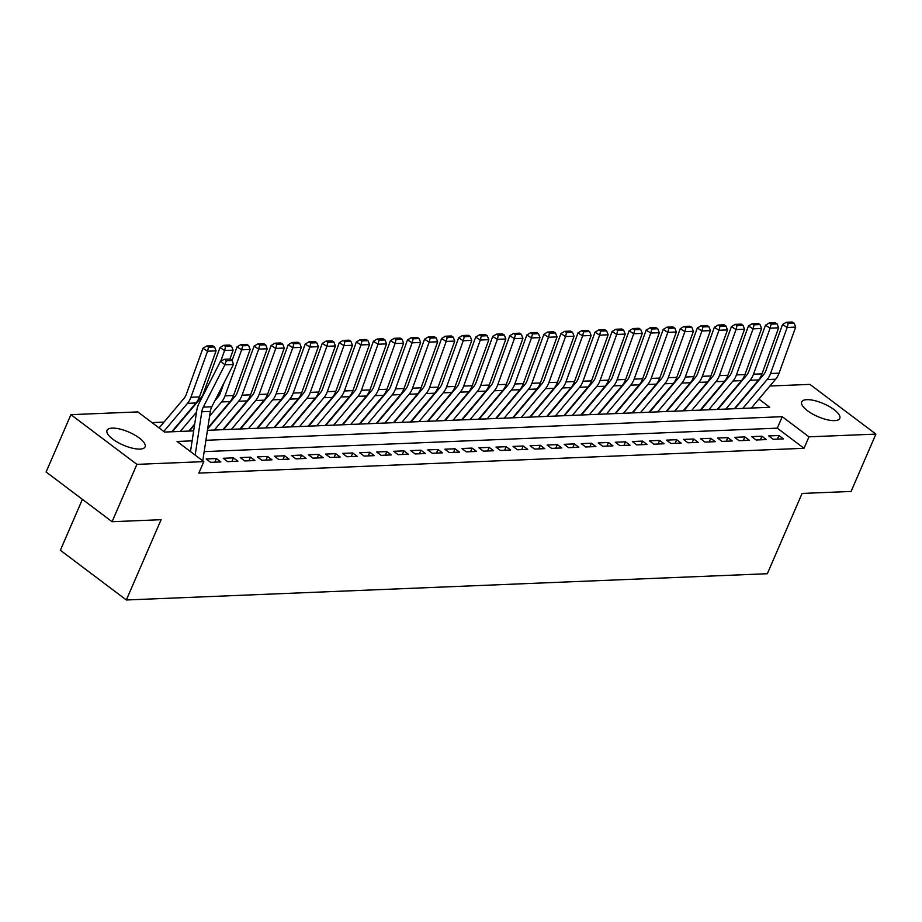 <?xml version="1.0" encoding="UTF-8"?>
<svg xmlns="http://www.w3.org/2000/svg" width="922" height="922" viewBox="0 0 922 922"><rect width="100%" height="100%" fill="white"/><g stroke="black" fill="none" stroke-linecap="round" stroke-linejoin="round"><path stroke-width="1.38" d="M834.652 420.628A20.745 7.088 -156.6 0 1 812.294 413.84A20.745 7.088 -156.6 0 1 801.714 401.911A20.745 7.088 -156.6 0 1 806.842 399.664A20.745 7.088 -156.6 0 1 829.201 406.452A20.745 7.088 -156.6 0 1 839.781 418.381A20.745 7.088 -156.6 0 1 834.652 420.628M139.971 449.083A20.745 7.088 -156.6 0 1 117.613 442.295A20.745 7.088 -156.6 0 1 107.033 430.367A20.745 7.088 -156.6 0 1 112.161 428.119A20.745 7.088 -156.6 0 1 134.52 434.907A20.745 7.088 -156.6 0 1 145.1 446.836A20.745 7.088 -156.6 0 1 139.971 449.083M82.404 499.355L60.368 550.273L126.349 599.98L767.335 573.726L802.071 493.443L851.087 491.438L875.9 434.101L808.986 436.832L782.236 416.686L205.906 440.29M126.349 599.98L161.096 519.697L112.081 521.714L46.1 471.995L70.913 414.658L137.827 411.915L164.577 432.072L193.655 430.874M726.571 399.065L725.983 399.088M709.525 399.768L708.926 399.791M692.48 400.459L691.88 400.482M675.423 401.162L674.835 401.185M658.377 401.854L657.789 401.877M641.332 402.557L640.744 402.58M624.286 403.248L623.698 403.283M607.241 403.951L606.641 403.974M590.195 404.654L589.596 404.677M573.138 405.346L572.55 405.369M556.093 406.049L555.505 406.072M539.047 406.74L538.46 406.775M522.002 407.443L521.414 407.466M504.956 408.146L504.357 408.169M487.911 408.838L487.312 408.861M470.854 409.541L470.266 409.564M453.808 410.232L453.221 410.255M436.763 410.935L436.175 410.958M419.717 411.638L419.13 411.661M402.672 412.33L402.073 412.353M385.627 413.033L385.027 413.056M368.57 413.724L367.982 413.748M351.524 414.427L350.936 414.451M334.479 415.119L333.891 415.154M317.433 415.822L316.834 415.845M300.388 416.525L299.788 416.548M283.342 417.217L282.743 417.24M266.285 417.92L265.697 417.943M249.24 418.611L248.652 418.646M232.194 419.314L231.606 419.337M215.149 420.017L214.549 420.04M181.058 421.412L180.458 421.435M164.001 422.103L152.003 422.599M752.859 386.721L753.447 386.698M769.905 386.018L809.919 384.382L875.9 434.101M773.201 439.298L783.423 438.884L778.963 435.518L768.741 435.933L773.201 439.298M756.155 440.001L766.378 439.575L761.918 436.221L751.695 436.636L756.155 440.001M739.098 440.693L749.332 440.278L744.872 436.913L734.65 437.339L739.098 440.693M722.053 441.396L732.287 440.97L727.827 437.616L717.593 438.031L722.053 441.396M705.007 442.087L715.242 441.673L710.781 438.307L700.547 438.734L705.007 442.087M687.962 442.791L698.184 442.376L693.736 439.01L683.502 439.425L687.962 442.791M670.916 443.482L681.139 443.067L676.679 439.713L666.456 440.128L670.916 443.482M653.871 444.185L664.094 443.77L659.633 440.405L649.411 440.831L653.871 444.185M636.814 444.888L647.048 444.462L642.588 441.108L632.365 441.523L636.814 444.888M619.768 445.58L630.003 445.165L625.542 441.799L615.308 442.226L619.768 445.58M602.723 446.283L612.957 445.856L608.497 442.502L598.263 442.917L602.723 446.283M585.677 446.974L595.9 446.559L591.451 443.205L581.217 443.62L585.677 446.974M568.632 447.677L578.855 447.262L574.394 443.897L564.172 444.323L568.632 447.677M551.587 448.38L561.809 447.954L557.349 444.6L547.126 445.015L551.587 448.38M534.53 449.072L544.764 448.657L540.304 445.291L530.081 445.718L534.53 449.072M517.484 449.775L527.718 449.348L523.258 445.994L513.024 446.409L517.484 449.775M500.439 450.466L510.673 450.051L506.213 446.697L495.978 447.112L500.439 450.466M483.393 451.169L493.616 450.754L489.167 447.389L478.933 447.804L483.393 451.169M466.348 451.861L476.57 451.446L472.11 448.092L461.887 448.507L466.348 451.861M449.302 452.564L459.525 452.149L455.065 448.784L444.842 449.21L449.302 452.564M432.245 453.267L442.479 452.84L438.019 449.487L427.796 449.901L432.245 453.267M415.2 453.958L425.434 453.543L420.974 450.178L410.739 450.604L415.2 453.958M398.154 454.661L408.388 454.235L403.928 450.881L393.694 451.296L398.154 454.661M381.109 455.353L391.331 454.938L386.883 451.584L376.649 451.999L381.109 455.353M364.063 456.056L374.286 455.641L369.826 452.276L359.603 452.702L364.063 456.056M347.018 456.759L357.24 456.332L352.78 452.979L342.558 453.394L347.018 456.759M329.961 457.45L340.195 457.035L335.735 453.67L325.512 454.097L329.961 457.45M312.915 458.153L323.149 457.727L318.689 454.373L308.455 454.788L312.915 458.153M295.87 458.845L306.104 458.43L301.644 455.076L291.41 455.491L295.87 458.845M278.824 459.548L289.047 459.133L284.598 455.768L274.364 456.194L278.824 459.548M261.779 460.251L272.002 459.824L267.541 456.471L257.319 456.886L261.779 460.251M244.733 460.942L254.956 460.527L250.496 457.162L240.273 457.589L244.733 460.942M227.676 461.645L237.911 461.219L233.45 457.865L223.228 458.28L227.676 461.645M210.631 462.337L220.865 461.922L216.405 458.568L206.171 458.983L210.631 462.337M192.122 440.854L177.059 441.477L203.808 461.622L198.841 473.09L804.03 448.299L777.281 428.154L204.165 451.63M112.081 521.714L136.894 464.365L70.913 414.658M804.03 448.299L808.986 436.832M203.808 461.622L136.894 464.365M207.438 430.309L769.755 407.282L758.898 399.088M777.281 428.154L782.236 416.686M214.849 462.164L216.405 458.568M231.895 461.473L233.45 457.865M248.94 460.77L250.496 457.162M265.985 460.078L267.541 456.471M283.031 459.375L284.598 455.768M300.076 458.672L301.644 455.076M317.133 457.98L318.689 454.373M334.179 457.277L335.735 453.67M351.224 456.586L352.78 452.979M368.27 455.883L369.826 452.276M385.315 455.18L386.883 451.584M402.361 454.488L403.928 450.881M419.418 453.785L420.974 450.178M436.463 453.094L438.019 449.487M453.509 452.391L455.065 448.784M470.554 451.699L472.11 448.092M487.6 450.996L489.167 447.389M504.645 450.293L506.213 446.697M521.702 449.602L523.258 445.994M538.748 448.899L540.304 445.291M555.793 448.207L557.349 444.6M572.839 447.504L574.394 443.897M589.884 446.801L591.451 443.205M606.93 446.11L608.497 442.502M623.987 445.407L625.542 441.799M641.032 444.715L642.588 441.108M658.078 444.012L659.633 440.405M675.123 443.309L676.679 439.713M692.168 442.618L693.736 439.01M709.214 441.915L710.781 438.307M726.271 441.223L727.827 437.616M743.316 440.52L744.872 436.913M760.362 439.829L761.918 436.221M777.407 439.126L778.963 435.518M195.164 455.111L201.803 411.777A13.3 10.2 87.7 0 1 203.278 407.132L224.887 364.812L220.612 361.055L199.014 403.363A19.938 15.294 -92.3 0 0 196.801 410.348L190.485 451.584M202.759 460.839L210.331 411.431A13.3 10.2 87.7 0 1 211.806 406.775L233.404 364.467L224.887 364.812L226.339 360.79L232.298 360.537L230.592 359.038L224.634 359.28L226.339 360.79M224.634 359.28L220.612 361.055M233.404 364.467L232.298 360.537M214.526 346.937L212.682 345.762L206.712 346.004L208.568 347.179L214.526 346.937L216.071 350.856L199.44 396.921A19.938 15.294 87.7 0 1 196.006 402.972L171.746 431.773M216.071 350.856L207.554 351.213L190.912 397.267A19.938 15.294 87.7 0 1 187.489 403.329L163.782 431.461M208.568 347.179L207.554 351.213L202.932 348.274L206.712 346.004M159.091 427.935L184.008 398.373A13.3 10.2 -92.3 0 0 186.29 394.328L202.932 348.274M231.572 346.234L229.728 345.058L223.758 345.301L225.613 346.476L231.572 346.234L233.128 350.164L229.912 359.061M194.692 424.074L188.803 431.07M196.524 412.134L180.274 431.427M233.128 350.164L224.599 350.51L220.831 360.963M225.613 346.476L224.599 350.51L219.978 347.571L223.758 345.301M172.345 431.75L201.054 397.67A13.3 10.2 -92.3 0 0 203.336 393.625L219.978 347.571M248.629 345.531L246.773 344.355L240.803 344.609L242.659 345.785L248.629 345.531L250.173 349.461L233.531 395.515A19.938 15.294 87.7 0 1 230.108 401.577L207.773 428.085M250.173 349.461L241.645 349.818L225.014 395.872A19.938 15.294 87.7 0 1 221.58 401.923L209.605 416.145M242.659 345.785L241.645 349.818L237.023 346.879L240.803 344.609M214.826 400.851L218.099 396.967A13.3 10.2 -92.3 0 0 220.381 392.933L224.046 382.791M232.137 360.398L237.023 346.879M189.39 431.047L194.565 424.904M265.674 344.84L263.819 343.664L257.86 343.906L259.704 345.082L265.674 344.84L267.219 348.77L250.588 394.823A19.938 15.294 87.7 0 1 247.154 400.886L222.894 429.675M267.219 348.77L258.69 349.115L242.06 395.169A19.938 15.294 87.7 0 1 238.625 401.231L214.365 430.032M259.704 345.082L258.69 349.115L254.069 346.176L257.86 343.906M207.646 428.914L235.145 396.276A13.3 10.2 -92.3 0 0 237.438 392.23L254.069 346.176M282.72 344.137L280.864 342.961L274.906 343.203L276.75 344.379L282.72 344.137L284.264 348.067L267.634 394.12A19.938 15.294 87.7 0 1 264.199 400.183L239.939 428.984M284.264 348.067L275.747 348.412L259.105 394.466A19.938 15.294 87.7 0 1 255.671 400.528L231.41 429.329M276.75 344.379L275.747 348.412L271.114 345.485L274.906 343.203M223.481 429.652L252.19 395.573A13.3 10.2 -92.3 0 0 254.484 391.539L271.114 345.485M299.765 343.445L297.921 342.269L291.951 342.511L293.795 343.687L299.765 343.445L301.31 347.363L284.679 393.429A19.938 15.294 87.7 0 1 281.245 399.48L256.984 428.281M301.31 347.363L292.793 347.721L276.151 393.775A19.938 15.294 87.7 0 1 272.728 399.837L248.467 428.626M293.795 343.687L292.793 347.721L288.16 344.782L291.951 342.511M240.538 428.961L269.236 394.881A13.3 10.2 -92.3 0 0 271.529 390.836L288.16 344.782M316.811 342.742L314.967 341.566L308.997 341.808L310.852 342.984L316.811 342.742L318.367 346.672L301.725 392.726A19.938 15.294 87.7 0 1 298.29 398.788L274.03 427.589M318.367 346.672L309.838 347.018L293.196 393.072A19.938 15.294 87.7 0 1 289.773 399.134L265.513 427.935M310.852 342.984L309.838 347.018L305.217 344.079L308.997 341.808M257.584 428.257L286.293 394.178A13.3 10.2 -92.3 0 0 288.574 390.144L305.217 344.079M333.856 342.039L332.012 340.863L326.042 341.117L327.898 342.293L333.856 342.039L335.412 345.969L318.77 392.023A19.938 15.294 87.7 0 1 315.347 398.085L291.087 426.886M335.412 345.969L326.884 346.326L310.253 392.38A19.938 15.294 87.7 0 1 306.819 398.431L282.558 427.232M327.898 342.293L326.884 346.326L322.262 343.387L326.042 341.117M274.629 427.554L303.338 393.475A13.3 10.2 -92.3 0 0 305.62 389.441L322.262 343.387M350.913 341.347L349.058 340.172L343.088 340.414L344.943 341.589L350.913 341.347L352.458 345.277L335.815 391.331A19.938 15.294 87.7 0 1 332.393 397.394L308.132 426.183M352.458 345.277L343.929 345.623L327.298 391.677A19.938 15.294 87.7 0 1 323.864 397.739L299.604 426.54M344.943 341.589L343.929 345.623L339.308 342.684L343.088 340.414M291.675 426.863L320.383 392.784A13.3 10.2 -92.3 0 0 322.665 388.738L339.308 342.684M367.959 340.644L366.103 339.469L360.145 339.722L361.989 340.886L367.959 340.644L369.503 344.574L352.872 390.628A19.938 15.294 87.7 0 1 349.438 396.691L325.178 425.491M369.503 344.574L360.975 344.92L344.344 390.986A19.938 15.294 87.7 0 1 340.91 397.036L316.649 425.837M361.989 340.886L360.975 344.92L356.353 341.993L360.145 339.722M308.72 426.16L337.429 392.081A13.3 10.2 -92.3 0 0 339.722 388.047L356.353 341.993M385.004 339.953L383.149 338.777L377.19 339.019L379.034 340.195L385.004 339.953L386.548 343.883L369.918 389.937A19.938 15.294 87.7 0 1 366.483 395.987L342.223 424.788M386.548 343.883L378.032 344.229L361.389 390.283A19.938 15.294 87.7 0 1 357.955 396.345L333.695 425.134M379.034 340.195L378.032 344.229L373.398 341.29L377.19 339.019M325.766 425.468L354.474 391.389A13.3 10.2 -92.3 0 0 356.768 387.344L373.398 341.29M402.05 339.25L400.206 338.074L394.236 338.316L396.08 339.492L402.05 339.25L403.594 343.18L386.963 389.234A19.938 15.294 87.7 0 1 383.529 395.296L359.269 424.097M403.594 343.18L395.077 343.526L378.435 389.58A19.938 15.294 87.7 0 1 375.012 395.642L350.752 424.443M396.08 339.492L395.077 343.526L390.444 340.587L394.236 338.316M342.823 424.765L371.531 390.686A13.3 10.2 -92.3 0 0 373.813 386.652L390.444 340.587M419.095 338.547L417.251 337.383L411.281 337.625L413.137 338.8L419.095 338.547L420.651 342.477L404.009 388.531A19.938 15.294 87.7 0 1 400.574 394.593L376.314 423.394M420.651 342.477L412.122 342.834L395.492 388.888A19.938 15.294 87.7 0 1 392.057 394.95L367.797 423.74M413.137 338.8L412.122 342.834L407.501 339.895L411.281 337.625M359.868 424.062L388.577 389.983A13.3 10.2 -92.3 0 0 390.859 385.949L407.501 339.895M436.141 337.855L434.297 336.68L428.327 336.922L430.182 338.097L436.141 337.855L437.696 341.785L421.054 387.839A19.938 15.294 87.7 0 1 417.631 393.901L393.371 422.691M437.696 341.785L429.168 342.131L412.537 388.185A19.938 15.294 87.7 0 1 409.103 394.247L384.843 423.048M430.182 338.097L429.168 342.131L424.546 339.192L428.327 336.922M376.914 423.371L405.622 389.291A13.3 10.2 -92.3 0 0 407.904 385.246L424.546 339.192M453.198 337.152L451.342 335.977L445.372 336.23L447.228 337.406L453.198 337.152L454.742 341.082L438.1 387.136A19.938 15.294 87.7 0 1 434.677 393.198L410.417 421.999M454.742 341.082L446.213 341.428L429.583 387.494A19.938 15.294 87.7 0 1 426.148 393.544L401.888 422.345M447.228 337.406L446.213 341.428L441.592 338.501L445.372 336.23M393.959 422.668L422.668 388.588A13.3 10.2 -92.3 0 0 424.95 384.555L441.592 338.501M470.243 336.461L468.388 335.285L462.429 335.527L464.273 336.703L470.243 336.461L471.787 340.391L455.157 386.445A19.938 15.294 87.7 0 1 451.722 392.495L427.462 421.296M471.787 340.391L463.259 340.737L446.628 386.791A19.938 15.294 87.7 0 1 443.194 392.853L418.934 421.654M464.273 336.703L463.259 340.737L458.637 337.798L462.429 335.527M411.005 421.976L439.713 387.897A13.3 10.2 -92.3 0 0 442.007 383.852L458.637 337.798M487.289 335.758L485.433 334.582L479.475 334.824L481.319 336L487.289 335.758L488.833 339.688L472.202 385.742A19.938 15.294 87.7 0 1 468.768 391.804L444.508 420.605M488.833 339.688L480.316 340.034L463.674 386.088A19.938 15.294 87.7 0 1 460.239 392.15L435.979 420.951M481.319 336L480.316 340.034L475.683 337.106L479.475 334.824M428.05 421.273L456.759 387.194A13.3 10.2 -92.3 0 0 459.052 383.16L475.683 337.106M504.334 335.066L502.49 333.891L496.52 334.133L498.364 335.308L504.334 335.066L505.878 338.985L489.248 385.05A19.938 15.294 87.7 0 1 485.813 391.101L461.553 419.902M505.878 338.985L497.361 339.342L480.719 385.396A19.938 15.294 87.7 0 1 477.296 391.458L453.036 420.248M498.364 335.308L497.361 339.342L492.728 336.403L496.52 334.133M445.107 420.582L473.816 386.502A13.3 10.2 -92.3 0 0 476.098 382.457L492.728 336.403M521.379 334.363L519.535 333.188L513.566 333.43L515.421 334.605L521.379 334.363L522.935 338.293L506.293 384.347A19.938 15.294 87.7 0 1 502.859 390.409L478.599 419.199M522.935 338.293L514.407 338.639L497.776 384.693A19.938 15.294 87.7 0 1 494.342 390.755L470.082 419.556M515.421 334.605L514.407 338.639L509.785 335.7L513.566 333.43M462.153 419.879L490.861 385.799A13.3 10.2 -92.3 0 0 493.143 381.754L509.785 335.7M538.436 333.66L536.581 332.485L530.611 332.738L532.467 333.914L538.436 333.66L539.981 337.59L523.339 383.644A19.938 15.294 87.7 0 1 519.916 389.706L495.656 418.507M539.981 337.59L531.452 337.948L514.822 384.001A19.938 15.294 87.7 0 1 511.387 390.052L487.127 418.853M532.467 333.914L531.452 337.948L526.831 335.009L530.611 332.738M479.198 419.176L507.907 385.096A13.3 10.2 -92.3 0 0 510.189 381.063L526.831 335.009M555.482 332.969L553.626 331.793L547.656 332.035L549.512 333.211L555.482 332.969L557.026 336.899L540.384 382.953A19.938 15.294 87.7 0 1 536.961 389.015L512.701 417.804M557.026 336.899L548.498 337.245L531.867 383.298A19.938 15.294 87.7 0 1 528.433 389.361L504.173 418.162M549.512 333.211L548.498 337.245L543.876 334.306L547.656 332.035M496.243 418.484L524.952 384.405A13.3 10.2 -92.3 0 0 527.234 380.36L543.876 334.306M572.527 332.266L570.672 331.09L564.713 331.332L566.557 332.508L572.527 332.266L574.072 336.196L557.441 382.25A19.938 15.294 87.7 0 1 554.007 388.312L529.747 417.113M574.072 336.196L565.543 336.542L548.913 382.595A19.938 15.294 87.7 0 1 545.478 388.658L521.218 417.459M566.557 332.508L565.543 336.542L560.922 333.614L564.713 331.332M513.289 417.781L541.998 383.702A13.3 10.2 -92.3 0 0 544.291 379.668L560.922 333.614M589.573 331.574L587.717 330.399L581.759 330.641L583.603 331.816L589.573 331.574L591.117 335.493L574.487 381.558A19.938 15.294 87.7 0 1 571.052 387.609L546.792 416.41M591.117 335.493L582.6 335.85L565.958 381.904A19.938 15.294 87.7 0 1 562.524 387.966L538.264 416.756M583.603 331.816L582.6 335.85L577.967 332.911L581.759 330.641M530.334 417.09L559.043 383.01A13.3 10.2 -92.3 0 0 561.337 378.965L577.967 332.911M606.618 330.871L604.774 329.696L598.804 329.938L600.648 331.113L606.618 330.871L608.163 334.801L591.532 380.855A19.938 15.294 87.7 0 1 588.098 386.917L563.838 415.718M608.163 334.801L599.646 335.147L583.004 381.201A19.938 15.294 87.7 0 1 579.581 387.263L555.321 416.064M600.648 331.113L599.646 335.147L595.013 332.208L598.804 329.938M547.391 416.387L576.1 382.307A13.3 10.2 -92.3 0 0 578.382 378.274L595.013 332.208M623.664 330.168L621.82 329.004L615.85 329.246L617.705 330.422L623.664 330.168L625.22 334.098L608.578 380.152A19.938 15.294 87.7 0 1 605.143 386.214L580.883 415.015M625.22 334.098L616.691 334.456L600.061 380.509A19.938 15.294 87.7 0 1 596.626 386.56L572.366 415.361M617.705 330.422L616.691 334.456L612.07 331.517L615.85 329.246M564.437 415.684L593.146 381.604A13.3 10.2 -92.3 0 0 595.428 377.571L612.07 331.517M640.721 329.477L638.865 328.301L632.895 328.543L634.751 329.719L640.721 329.477L642.265 333.407L625.623 379.461A19.938 15.294 87.7 0 1 622.2 385.523L597.94 414.312M642.265 333.407L633.737 333.752L617.106 379.806A19.938 15.294 87.7 0 1 613.672 385.869L589.412 414.67M634.751 329.719L633.737 333.752L629.115 330.814L632.895 328.543M581.482 414.992L610.191 380.913A13.3 10.2 -92.3 0 0 612.473 376.868L629.115 330.814M657.766 328.774L655.911 327.598L649.941 327.852L651.796 329.016L657.766 328.774L659.311 332.704L642.669 378.758A19.938 15.294 87.7 0 1 639.246 384.82L614.986 413.621M659.311 332.704L650.782 333.049L634.152 379.115A19.938 15.294 87.7 0 1 630.717 385.166L606.457 413.966M651.796 329.016L650.782 333.049L646.161 330.122L649.941 327.852M598.528 414.289L627.237 380.21A13.3 10.2 -92.3 0 0 629.53 376.176L646.161 330.122M674.812 328.082L672.956 326.907L666.998 327.149L668.842 328.324L674.812 328.082L676.356 332.012L659.726 378.066A19.938 15.294 87.7 0 1 656.291 384.117L632.031 412.918M676.356 332.012L667.828 332.358L651.197 378.412A19.938 15.294 87.7 0 1 647.763 384.474L623.503 413.263M668.842 328.324L667.828 332.358L663.206 329.419L666.998 327.149M615.573 413.598L644.282 379.518A13.3 10.2 -92.3 0 0 646.576 375.473L663.206 329.419M691.857 327.379L690.002 326.204L684.043 326.446L685.887 327.621L691.857 327.379L693.402 331.309L676.771 377.363A19.938 15.294 87.7 0 1 673.337 383.425L649.076 412.226M693.402 331.309L684.885 331.655L668.243 377.709A19.938 15.294 87.7 0 1 664.808 383.771L640.548 412.572M685.887 327.621L684.885 331.655L680.252 328.716L684.043 326.446M632.619 412.895L661.328 378.815A13.3 10.2 -92.3 0 0 663.621 374.781L680.252 328.716M708.903 326.676L707.059 325.512L701.089 325.754L702.933 326.93L708.903 326.676L710.447 330.606L693.817 376.66A19.938 15.294 87.7 0 1 690.382 382.722L666.122 411.523M710.447 330.606L701.93 330.963L685.288 377.017A19.938 15.294 87.7 0 1 681.865 383.079L657.605 411.869M702.933 326.93L701.93 330.963L697.297 328.025L701.089 325.754M649.676 412.192L678.385 378.124A13.3 10.2 -92.3 0 0 680.667 374.078L697.297 328.025M725.948 325.985L724.104 324.809L718.134 325.051L719.99 326.227L725.948 325.985L727.504 329.915L710.862 375.969A19.938 15.294 87.7 0 1 707.428 382.031L683.167 410.82M727.504 329.915L718.976 330.26L702.345 376.314A19.938 15.294 87.7 0 1 698.911 382.376L674.65 411.177M719.99 326.227L718.976 330.26L714.354 327.322L718.134 325.051M666.721 411.5L695.43 377.421A13.3 10.2 -92.3 0 0 697.712 373.375L714.354 327.322M743.005 325.282L741.15 324.106L735.18 324.36L737.035 325.535L743.005 325.282L744.55 329.212L727.907 375.266A19.938 15.294 87.7 0 1 724.485 381.328L700.224 410.129M744.55 329.212L736.021 329.557L719.391 375.623A19.938 15.294 87.7 0 1 715.956 381.673L691.696 410.474M737.035 325.535L736.021 329.557L731.4 326.63L735.18 324.36M683.767 410.797L712.476 376.718A13.3 10.2 -92.3 0 0 714.757 372.684L731.4 326.63M760.051 324.59L758.195 323.415L752.225 323.657L754.081 324.832L760.051 324.59L761.595 328.52L744.953 374.574A19.938 15.294 87.7 0 1 741.53 380.625L717.27 409.426M761.595 328.52L753.067 328.866L736.436 374.92A19.938 15.294 87.7 0 1 733.002 380.982L708.741 409.783M754.081 324.832L753.067 328.866L748.445 325.927L752.225 323.657M700.812 410.106L729.521 376.026A13.3 10.2 -92.3 0 0 731.814 371.981L748.445 325.927M777.096 323.887L775.241 322.712L769.282 322.954L771.126 324.129L777.096 323.887L778.641 327.817L762.01 373.871A19.938 15.294 87.7 0 1 758.576 379.933L734.315 408.734M778.641 327.817L770.112 328.163L753.481 374.217A19.938 15.294 87.7 0 1 750.047 380.279L725.787 409.08M771.126 324.129L770.112 328.163L765.491 325.236L769.282 322.954M717.858 409.403L746.566 375.323A13.3 10.2 -92.3 0 0 748.86 371.289L765.491 325.236M794.142 323.196L792.286 322.02L786.328 322.262L788.172 323.438L794.142 323.196L795.686 327.114L779.055 373.18A19.938 15.294 87.7 0 1 775.621 379.23L751.361 408.031M795.686 327.114L787.169 327.471L770.527 373.525A19.938 15.294 87.7 0 1 767.092 379.587L742.832 408.377M788.172 323.438L787.169 327.471L782.536 324.532L786.328 322.262M734.903 408.711L763.612 374.632A13.3 10.2 -92.3 0 0 765.905 370.586L782.536 324.532M201.803 411.777L210.331 411.431M203.278 407.132L211.806 406.775M199.44 396.921L190.912 397.267M196.006 402.972L187.489 403.329M233.531 395.515L225.014 395.872M230.108 401.577L221.58 401.923M250.588 394.823L242.06 395.169M247.154 400.886L238.625 401.231M267.634 394.12L259.105 394.466M264.199 400.183L255.671 400.528M284.679 393.429L276.151 393.775M281.245 399.48L272.728 399.837M301.725 392.726L293.196 393.072M298.29 398.788L289.773 399.134M318.77 392.023L310.253 392.38M315.347 398.085L306.819 398.431M335.815 391.331L327.298 391.677M332.393 397.394L323.864 397.739M352.872 390.628L344.344 390.986M349.438 396.691L340.91 397.036M369.918 389.937L361.389 390.283M366.483 395.987L357.955 396.345M386.963 389.234L378.435 389.58M383.529 395.296L375.012 395.642M404.009 388.531L395.492 388.888M400.574 394.593L392.057 394.95M421.054 387.839L412.537 388.185M417.631 393.901L409.103 394.247M438.1 387.136L429.583 387.494M434.677 393.198L426.148 393.544M455.157 386.445L446.628 386.791M451.722 392.495L443.194 392.853M472.202 385.742L463.674 386.088M468.768 391.804L460.239 392.15M489.248 385.05L480.719 385.396M485.813 391.101L477.296 391.458M506.293 384.347L497.776 384.693M502.859 390.409L494.342 390.755M523.339 383.644L514.822 384.001M519.916 389.706L511.387 390.052M540.384 382.953L531.867 383.298M536.961 389.015L528.433 389.361M557.441 382.25L548.913 382.595M554.007 388.312L545.478 388.658M574.487 381.558L565.958 381.904M571.052 387.609L562.524 387.966M591.532 380.855L583.004 381.201M588.098 386.917L579.581 387.263M608.578 380.152L600.061 380.509M605.143 386.214L596.626 386.56M625.623 379.461L617.106 379.806M622.2 385.523L613.672 385.869M642.669 378.758L634.152 379.115M639.246 384.82L630.717 385.166M659.726 378.066L651.197 378.412M656.291 384.117L647.763 384.474M676.771 377.363L668.243 377.709M673.337 383.425L664.808 383.771M693.817 376.66L685.288 377.017M690.382 382.722L681.865 383.079M710.862 375.969L702.345 376.314M707.428 382.031L698.911 382.376M727.907 375.266L719.391 375.623M724.485 381.328L715.956 381.673M744.953 374.574L736.436 374.92M741.53 380.625L733.002 380.982M762.01 373.871L753.481 374.217M758.576 379.933L750.047 380.279M779.055 373.18L770.527 373.525M775.621 379.23L767.092 379.587"/></g></svg>

